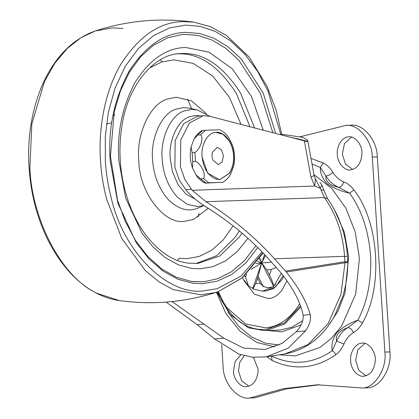 <?xml version="1.0" encoding="UTF-8"?>
<svg xmlns="http://www.w3.org/2000/svg" width="419" height="419" viewBox="0 0 419 419"><rect width="100%" height="100%" fill="white"/><g stroke="black" fill="none" stroke-linecap="round" stroke-linejoin="round"><path stroke-width="0.63" d="M216.906 292.127L229.921 314.344L248.367 327.763L264.284 330.628L266.301 330.507L284.737 323.955L300.915 306.965M258.114 276.283L263.373 286.753M274.817 346.859L257.14 342.58L240.113 331.251L226.009 313.695L216.445 292.273M285.517 271.083L344.921 261.723L345.01 262.792L347.833 262.535C347.749 274.403 346.021 285.826 342.637 296.814L334.645 315.821C322.766 337.185 306.184 349.891 284.899 353.945L307.975 344.612L328.077 323.672L340.946 294.337L345.01 262.792L286.329 272.036L274.508 258.774L344.575 256.344C342.92 233.734 336.195 214.146 324.406 197.579L320.278 188.335L315.36 178.808M323.913 190.336L321.975 185.161L320.278 188.335L314.732 186.026L315.455 178.934L314.15 175.54L310.966 177.043L304.335 140.884L209.652 116.273L203.178 115.717L189.268 123.155L180.778 139.993L180.442 166.689L184.795 179.5L192.153 190.278L205.881 201.696L324.406 197.579L327.579 198.737L323.913 190.336L320.944 189.749M306.797 141.638L307.305 141.308L297.888 138.857L298.977 139.49M304.335 140.884L306.499 141.57M307.305 141.308L307.666 140.192L302.748 137.385L281.778 134.274M297.956 139.223L297.888 138.857L291.739 137.61M286.329 272.036C298.658 287.366 306.614 301.56 310.196 314.617C311.16 319.697 309.589 325.123 305.482 330.895L288.429 347.974L266.243 356.888L252.416 357.229L238.746 354.034L214.628 338.966L197.145 324.657L166.092 302.078M203.178 115.717L197.6 116.21L183.69 123.652L175.2 140.491L174.864 167.181L179.217 179.997L186.575 190.776C192.138 196.925 198.543 202.257 205.792 206.756C229.607 221.546 250.651 239.05 268.93 259.272L280.081 271.737C292.912 287.696 300.591 302.199 303.12 315.245C303.602 320.666 301.329 326.155 296.296 331.712L282.165 343.35L265.07 349.462L243.575 348.069L223.809 338.149L171.989 301.554M205.881 201.696C231.765 217.77 254.642 236.798 274.508 258.774M191.729 281.505L203.87 281.757L217.702 278.724L231.482 271.753L244.466 260.665L255.873 245.702M272.853 132.697L260.367 93.238L238.846 60.205L225.736 48.269L211.941 40.02L198.129 35.484L184.884 34.368L181.909 34.552L167.527 37.825L153.522 45.247L140.585 56.816L129.377 72.215L120.473 90.787L114.267 111.653L110.443 156.083L117.535 200.235L125.234 221.358L135.494 240.459L147.886 256.596L161.818 269.04L176.598 277.357L191.509 281.448L203.87 281.757M177.572 260.482L179.212 258.298M191.651 108.673L187.571 99.104M240.904 354.778L235.127 361.487L233.493 371.051C233.409 379.289 240.773 387.9 246.843 386.606C253.416 385.37 257.161 380.19 258.088 371.072L258.052 369.013L253.395 357.323M246.351 386.637L246.843 386.606M248.844 386.203L241.653 380.761L238.521 371.019L239.689 362.461L244.24 355.741M350.656 360.639C350.572 368.882 357.936 377.493 364.006 376.199C370.579 374.963 374.324 369.783 375.251 360.659C376.199 352.018 368.573 341.747 361.869 343.192C355.799 342.999 349.645 352.536 350.656 360.639M363.514 376.231L364.006 376.199M366.012 375.796L358.816 370.354L355.673 360.466L357.857 349.765L364.886 343.418M362.367 343.161L361.869 343.192M337.316 154.333C337.227 162.572 344.591 171.188 350.666 169.894C357.239 168.658 360.984 163.478 361.911 154.354C362.859 145.712 355.228 135.437 348.529 136.882C342.459 136.694 336.305 146.231 337.316 154.333M350.169 169.925L350.666 169.894M352.667 169.491L345.476 164.049L342.333 154.161L344.518 143.46L351.546 137.113M349.022 136.851L348.529 136.882M353.427 332.623C349.409 335.127 346.246 338.903 343.936 343.962C341.888 348.634 339.128 352.269 335.65 354.877C335.158 353.091 334.022 351.719 332.236 350.755C331.199 344.952 332.665 339.002 336.64 332.901C342.339 327.464 349.404 323.211 357.847 320.153C366.772 303.183 371.087 282.993 370.789 259.576C369.301 232.802 362.246 210.673 349.635 193.19C340.856 191.253 333.294 188.058 326.961 183.606C322.274 178.347 320.079 172.968 320.383 167.464L323.238 162.97C327.024 164.945 330.224 168.056 332.838 172.298C335.771 176.891 339.385 180.065 343.674 181.83C347.608 183.344 351.007 186.041 353.866 189.907C379.127 221.347 383.395 287.298 362.466 322.834C360.12 327.181 357.108 330.444 353.427 332.623C352.101 329.512 350.247 327.847 347.854 327.616L357.847 320.153L362.466 322.834M271.46 356.066L271.57 356.145C292.535 365.834 312.757 364.038 332.236 350.755L336.567 341.108C339.317 335.09 343.077 330.591 347.854 327.616C339.013 330.785 335.252 335.279 336.567 341.108L343.936 343.962M353.866 189.907L349.635 193.19L338.782 187.361C333.681 185.261 329.381 181.479 325.888 176.017L320.383 167.464L312.05 164.086M343.674 181.83C342.768 185.114 341.134 186.958 338.782 187.361C329.606 185.35 325.312 181.568 325.888 176.017C328.365 175.723 330.68 174.482 332.838 172.298M335.65 354.877C315.256 368.783 294.08 370.663 272.13 360.523L266.966 356.773M271.433 356.071L272.13 360.523M300.046 136.798L345.67 125.454C357.847 123.396 372.271 140.517 372.276 157.031L384.893 352.086L389.911 351.913L377.299 156.858C377.289 140.344 362.864 123.223 350.693 125.281M351.017 125.265L345.67 125.454M384.893 352.086C387.009 368.416 374.947 387.884 362.65 388.004L367.667 387.826C379.97 387.711 392.027 368.238 389.911 351.913M362.65 388.004L317.293 384.799L283.082 388.732L249.703 398.034L254.721 397.861L286.868 388.806L319.802 384.726M254.721 397.861L249.703 398.034C237.526 400.093 223.102 382.976 223.097 366.457L221.693 344.811M243.853 280.526L254.474 294.211L267.919 298.522L271.077 298.155M273.34 285.742L275.828 284.192M259.738 258.245L261.655 262.996L257.612 261.273M263.886 291.085L265.143 291.095L262.634 291.179L273.696 286.428C268.202 288.654 263.729 287.633 260.272 283.359L257.606 278.174L261.655 262.996L266.788 269.815L269.448 275C271.926 280.154 273.34 283.967 273.696 286.428L259.44 258.685M257.606 278.174L255.642 283.768L252.956 288.963L252.772 288.288L264.614 254.574M251.06 269.365L261.655 262.996L271.481 262.121M252.772 288.288L248.493 285.91L245.492 277.127L246.587 274.01M265.473 255.485L261.655 262.996L255.936 263.504M244.659 275.822L245.492 277.127M276.262 267.469L271.418 269.401L266.788 269.815M255.642 283.768L260.272 283.359M269.448 275L271.418 269.401M233.723 155.381C234.195 161.938 232.802 167.899 229.533 173.267L220.006 179.531L216.251 179.196C208.023 175.875 203.304 168.302 202.099 156.481C200.711 145.173 208.049 132.048 215.827 132.336C220.713 131.838 225.233 134.688 229.387 140.878C232.006 145.493 233.446 150.327 233.723 155.381M215.717 132.346L222.981 134.279L229.193 140.899C231.807 145.508 233.252 150.342 233.53 155.402C234.001 161.954 232.608 167.919 229.34 173.283L219.912 179.536M219.813 179.547L219.247 179.583L207.62 173.047L201.906 156.497M219.635 129.696C223.275 131.398 226.37 134.169 228.91 138.003L232.299 144.801C234.719 151.578 235.211 158.565 233.765 165.756L230.827 173.859C228.9 177.467 226.302 180.254 223.034 182.223L205.2 183.145C201.513 181.396 198.423 178.63 195.93 174.843L200.601 178.829L203.393 178.583C206.42 175.063 201.371 164.044 195.505 161.325L194.935 152.558C200.408 148.96 203.995 137.636 200.565 134.829L205.357 130.272L218.875 129.806M195.505 161.325L192.714 161.572L192.531 168.029L195.93 174.843M200.565 134.829L197.773 135.08L194.007 138.982L191.069 147.085L192.148 152.809L194.935 152.558M194.007 138.982C195.977 135.337 198.575 132.545 201.801 130.618L205.357 130.272M222.269 182.317L208.751 182.789L203.393 178.583M223.489 155.748L222.196 161.907L218.278 164.578L212.91 160.231L211.946 156.151L212.229 152.579L217.162 147.32L221.405 149.709L223.489 155.748M200.601 178.829L205.965 183.035L208.751 182.789M264.284 330.628L280.452 330.015L291.671 327.265L302.764 320.64M301.072 324.919L281.83 331.848L267.741 330.507M218.32 291.661L223.537 302.466L226.883 307.609L245.429 323.892L265.573 327.836C276.55 327.087 286.648 320.985 295.861 309.547L299.716 303.717M217.739 291.854L221.242 299.826C233.603 320.996 248.598 330.842 266.227 329.376L284.527 322.824L300.512 305.823M228.098 312.181L238.772 326.417L251.568 336.97L265.374 343.161L279.059 345.01M347.807 261.739L344.921 261.723L344.575 256.344L347.461 256.36L347.833 262.535M192.153 190.278L314.732 186.026L310.966 177.043M214.628 338.966L223.809 338.149M296.296 331.712L305.482 330.895M303.12 315.245L310.196 314.617M185.664 189.755L191.242 189.257M197.145 324.657L204.221 324.028M203.933 205.582L197.679 208.212C188.058 212.108 178.243 209.228 168.244 199.564C158.733 188.382 153.522 175.158 152.616 159.88C150.369 139.202 161.074 113.664 175.912 109.181L183.491 107.61L189.519 108.191L197.297 109.956L191.562 109.406L184.35 110.894C170.24 115.162 160.053 139.454 162.195 159.12C163.054 173.649 168.009 186.23 177.059 196.867L187.445 204.467L197.847 206.583L203.844 205.525M249.975 126.753L236.368 93.427C218.739 66.087 199.193 52.899 177.729 53.868L177.337 53.883M195.961 263.535L216.649 255.69L235.326 237.18L239.343 230.879M197.904 263.41L219.781 255.988L239.511 236.808L241.967 233.09M254.563 127.947L240.553 93.055C222.924 65.715 203.377 52.527 181.914 53.496L179.39 53.653C154.595 54.402 127.952 84.392 121.924 125.957C118.137 149.876 119.824 173.592 126.967 197.113C131.163 210.584 136.945 222.547 144.319 233.006C157.816 251.086 172.387 261.131 188.037 263.153L198.025 263.399M200.706 115.937L195.741 115.461L189.477 116.754C177.227 120.463 168.38 141.559 170.234 158.639L172.534 171.884L177.975 184.538L186.041 194.149L195.244 199.135M206.373 113.753L191.603 100.906L176.326 97.229L167.118 99.135C149.101 104.582 136.096 135.599 138.83 160.713C138.956 191.467 163.991 224.799 184.35 221.311L193.557 219.404L208.253 208.285M241.04 124.433L229.439 97.36L212.637 75.975L193.138 63.337L173.911 59.87L161.734 62.007L149.525 67.93M179.044 258.272L186.764 258.675L199.182 256.459L211.611 250.3L223.212 239.987L233.105 225.841M263.3 130.215L251.479 96.522L232.341 68.857L209.023 52.145L185.737 47.499C166.814 47.776 150.065 59.184 135.478 81.726C122.317 106.159 116.775 132.493 118.855 160.723L125.648 198.025L141.905 232.98L153.071 247.063L165.521 257.826L178.546 264.913L191.452 268.364L200.046 268.809L212.616 266.735L225.27 261.058L237.301 251.536L247.969 238.332M275.692 133.436L263.19 93.013L241.323 59.027L227.946 46.719L213.842 38.208L199.711 33.52L186.162 32.373C164.672 32.687 145.65 45.64 129.089 71.24C114.141 98.984 107.851 128.89 110.213 160.948L117.922 203.309L136.385 243.004L149.064 258.994L163.206 271.213L177.996 279.264L192.651 283.186L202.414 283.689L217.005 281.238L231.676 274.503L245.571 263.211L257.795 247.587M280.882 134.787L268.05 91.227L257.606 71.361L244.906 54.266L230.597 40.821L215.455 31.504L200.261 26.371L185.69 25.109L169.653 27.89L153.558 35.578L138.427 48.463L125.323 66.223L115.146 87.875L108.432 111.973L105.274 136.877L105.352 161.116C106.07 172.989 108.008 185.156 111.161 197.616C123.746 253.547 168.663 295.212 202.88 290.954L217.231 288.681L241.192 275.995L262.027 251.861M281.908 135.054L276.158 110.228L267.065 86.345L249.242 57.162L226.616 35.531L210.527 26.711L193.971 22.197L183.134 21.615C159.775 21.956 139.092 36.044 121.086 63.877C104.63 91.211 98.193 129.382 100.56 161.409C101.298 173.613 103.289 186.12 106.531 198.92L121.803 238.542L145.236 270.485L158.921 281.809L173.126 289.581L200.801 294.856L215.549 292.525L217.922 291.797L242.067 277.907L262.807 252.667M97.004 293.316L119.289 300.559C111.606 299.491 103.98 297.013 96.407 293.132C78.007 283.584 62.447 267.055 49.735 243.549C41.198 227.224 35.222 209.51 31.807 190.404C25.496 153.721 28.581 119.551 41.072 87.901C53.532 58.335 71.623 39.349 95.333 30.959L80.919 37.705L67.176 48.51L54.831 63.222L44.555 81.291L31.854 123.804L29.875 167.689C31.409 216.785 60.168 276.43 97.004 293.316M123.066 28.44L112.449 27.895L95.333 30.959C127.355 20.562 159.979 17.608 193.206 22.087L193.971 22.197M198.087 217.204L199.035 213.36M162.3 61.829L160.257 59.849M111.611 122.914L106.478 123.935M279.368 354.82L295.379 355.867L319.875 347.477L331.529 338.233L341.784 325.778L355.642 294.075L359.287 259.948L359.093 255.836L355.144 231.765L345.911 208.233L331.675 188.351L314.004 174.749M327.998 326.233L337.997 311.144L344.9 293.431L348.655 256.58L344.376 232.341L334.137 209.123M311.008 158.413L323.238 162.97M372.276 157.031L377.299 156.858M283.684 276.331L282.191 279.478L273.403 288.717L265.143 291.095L265.986 291.043L275.802 286.701L283.118 275.587M273.696 286.428L281.353 273.324M192.714 161.572L192.148 152.809M197.773 135.08L202.566 130.524M286.947 280.798L281.945 290.247L278.53 294.018C275.136 296.961 271.811 298.459 268.542 298.501M327.579 198.737C339.285 215.23 345.916 234.436 347.461 256.36M321.975 185.161L320.032 182.422M314.15 175.54L307.666 140.192M284.904 353.945L266.238 356.888M122.264 214.229L123.731 214.559M197.297 109.956L210.008 116.367M119.284 300.559C152.762 305.189 185.638 302.272 217.922 291.797L242.407 277.807L263.111 252.987M113.476 115.482L114.874 114.822M248.493 285.91L242.323 277.881M262.634 291.179L252.956 288.963M192.531 168.029C190.1 161.184 189.613 154.202 191.069 147.085"/></g></svg>
